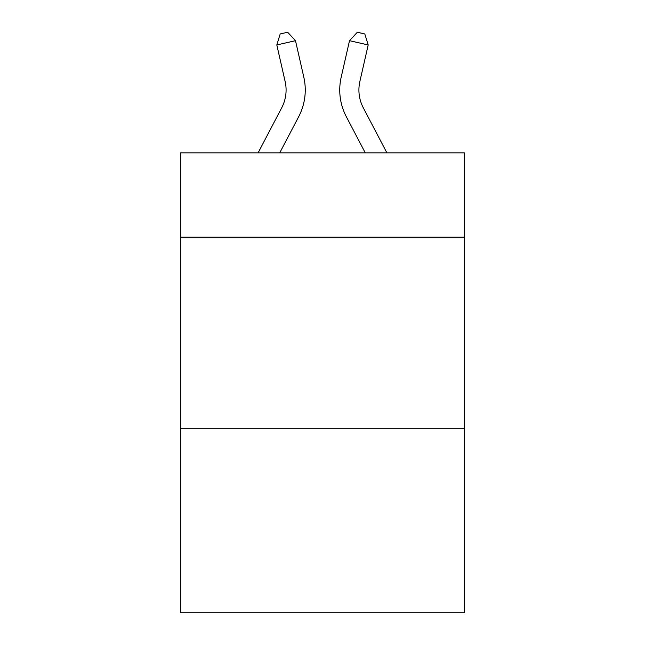 <?xml version="1.0" encoding="UTF-8"?>
<svg xmlns="http://www.w3.org/2000/svg" width="645" height="645" viewBox="0 0 645 645"><rect width="100%" height="100%" fill="white"/><g stroke="black" fill="none" stroke-linecap="round" stroke-linejoin="round"><path stroke-width="0.97" d="M464.303 237.167L464.303 152.849L180.697 152.849L180.697 237.167L464.303 237.167L464.303 612.75L180.697 612.75L180.697 237.167M464.303 428.788L180.697 428.788M285.13 81.48A38.329 38.329 -17 0 1 281.712 107.78A38.329 38.329 -17 0 0 285.13 81.48A38.329 38.329 -17 0 1 281.712 107.78A38.329 38.329 -17 0 0 285.13 81.48A38.329 38.329 -17 0 1 281.712 107.78A38.329 38.329 -17 0 0 285.13 81.48A38.329 38.329 -17 0 1 281.712 107.78A38.329 38.329 -17 0 0 285.13 81.48A38.329 38.329 -17 0 1 281.712 107.78A38.329 38.329 -17 0 0 285.13 81.48A38.329 38.329 -17 0 1 281.712 107.78A38.329 38.329 -17 0 0 285.13 81.48A38.329 38.329 -17 0 1 281.712 107.78A38.329 38.329 -17 0 0 285.13 81.48A38.329 38.329 -17 0 1 281.712 107.78A38.329 38.329 -17 0 0 285.13 81.48A38.329 38.329 -17 0 1 281.712 107.78A38.329 38.329 -17 0 0 285.13 81.48A38.329 38.329 -17 0 1 281.712 107.78A38.329 38.329 -17 0 0 285.13 81.48A38.329 38.329 -17 0 1 281.712 107.78A38.329 38.329 -17 0 0 285.13 81.48A38.329 38.329 -17 0 1 281.712 107.78A38.329 38.329 -17 0 0 285.13 81.48A38.329 38.329 -17 0 1 281.712 107.78A38.329 38.329 -17 0 0 285.13 81.48A38.329 38.329 -17 0 1 281.712 107.78A38.329 38.329 -17 0 0 285.13 81.48A38.329 38.329 -17 0 1 281.712 107.78L258.105 152.849L281.712 107.78A38.329 38.329 -23.6 0 0 285.13 81.48L276.81 44.948L280.196 33.951L287.67 32.25L295.491 40.691L303.819 77.223A57.486 57.486 163 0 1 298.691 116.672L279.736 152.849M386.895 152.849L363.288 107.78A38.329 38.329 23.6 0 1 359.87 81.48L368.19 44.948L349.509 40.691L341.181 77.223A57.486 57.486 -163 0 0 346.309 116.672L365.264 152.849M276.81 44.948L295.491 40.691L303.819 77.223M363.288 107.78A38.329 38.329 17 0 1 359.87 81.48A38.329 38.329 17 0 0 363.288 107.78A38.329 38.329 17 0 1 359.87 81.48A38.329 38.329 17 0 0 363.288 107.78A38.329 38.329 17 0 1 359.87 81.48A38.329 38.329 17 0 0 363.288 107.78A38.329 38.329 17 0 1 359.87 81.48A38.329 38.329 17 0 0 363.288 107.78A38.329 38.329 17 0 1 359.87 81.48A38.329 38.329 17 0 0 363.288 107.78A38.329 38.329 17 0 1 359.87 81.48A38.329 38.329 17 0 0 363.288 107.78A38.329 38.329 17 0 1 359.87 81.48A38.329 38.329 17 0 0 363.288 107.78A38.329 38.329 17 0 1 359.87 81.48A38.329 38.329 17 0 0 363.288 107.78A38.329 38.329 17 0 1 359.87 81.48A38.329 38.329 17 0 0 363.288 107.78A38.329 38.329 17 0 1 359.87 81.48A38.329 38.329 17 0 0 363.288 107.78A38.329 38.329 17 0 1 359.87 81.48A38.329 38.329 17 0 0 363.288 107.78A38.329 38.329 17 0 1 359.87 81.48A38.329 38.329 17 0 0 363.288 107.78A38.329 38.329 17 0 1 359.87 81.48A38.329 38.329 17 0 0 363.288 107.78A38.329 38.329 17 0 1 359.87 81.48A38.329 38.329 17 0 0 363.288 107.78A38.329 38.329 17 0 1 359.87 81.48M368.19 44.948L364.804 33.951L357.33 32.25L349.509 40.691L341.181 77.223"/></g></svg>

